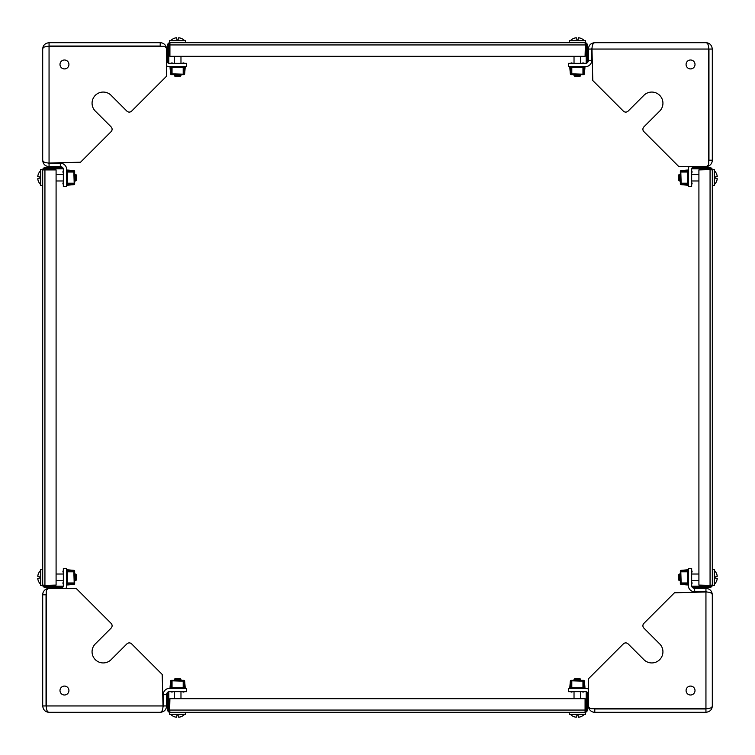 <?xml version="1.0" encoding="UTF-8"?>
<svg xmlns="http://www.w3.org/2000/svg" width="755" height="755" viewBox="0 0 755 755"><rect width="100%" height="100%" fill="white"/><g stroke="black" fill="none" stroke-linecap="round" stroke-linejoin="round"><path stroke-width="1.13" d="M623.366 111.117A3.35 3.35 0 0 0 628.103 111.117L643.883 95.338A11.165 11.165 0 0 1 662.088 98.952A11.165 11.165 0 0 1 659.662 111.117L643.883 126.897A3.35 3.35 0 0 0 643.883 131.634L678.82 166.572L705.406 166.572A3.35 3.35 0 0 0 708.756 163.231L708.756 49.056C708.681 45.045 707.737 42.922 705.944 42.695L594.789 42.695C593.053 42.931 592.118 45.045 591.967 49.056L592.798 80.549L623.366 111.117M690.542 68.922A4.464 4.464 0 0 1 686.078 64.458A4.464 4.464 0 0 1 690.542 59.994A4.464 4.464 0 0 0 686.078 64.458A4.464 4.464 0 0 0 690.542 68.922A4.464 4.464 0 0 0 695.006 64.458A4.464 4.464 0 0 0 690.542 59.994A4.464 4.464 0 0 1 695.006 64.458A4.464 4.464 0 0 1 690.542 68.922M592.222 58.616L591.769 58.135M705.944 42.695C709.662 42.931 711.776 45.055 712.305 49.056L712.305 160.211L708.954 160.211L708.756 161.259M712.305 49.056L708.954 49.056L708.954 160.211A3.011 3.011 0 0 1 708.756 161.287M712.305 160.211A6.361 6.361 0 0 1 705.944 166.572L694.666 166.572A3.011 3.011 0 0 0 692.326 167.695M689.07 166.572A6.361 6.361 0 0 0 688.305 169.592L688.305 186.664L691.655 186.664L691.655 169.592A3.011 3.011 0 0 1 692.212 167.837M594.789 42.695C590.854 43.026 588.74 45.149 588.428 49.056L591.769 49.056L592.014 47.876M587.305 62.674A3.011 3.011 0 0 0 588.428 60.334L591.769 60.334A6.361 6.361 0 0 1 585.408 66.695L568.336 66.695L568.336 63.345L585.408 63.345A3.011 3.011 0 0 0 587.163 62.788M588.428 49.056L588.428 60.334M591.769 49.056L591.769 60.334M711.182 585.078A1.114 1.114 0 0 1 710.068 586.191L692.212 586.191L692.212 587.305L710.068 587.305A2.237 2.237 0 0 0 712.305 585.078L712.305 169.922A2.237 2.237 0 0 0 710.068 167.695L692.212 167.695L692.212 168.809L710.068 168.809A1.114 1.114 0 0 1 711.182 169.922M712.305 569.289L714.315 569.289L714.315 585.465L698.913 585.078L698.913 169.922L714.315 169.535L714.315 185.711L712.305 185.711M585.078 43.818A1.114 1.114 0 0 1 586.191 44.932L586.191 62.788L587.305 62.788L587.305 44.932A2.237 2.237 0 0 0 585.078 42.695L169.922 42.695A2.237 2.237 0 0 0 167.695 44.932L167.695 62.788L168.809 62.788L168.809 44.932A1.114 1.114 0 0 1 169.922 43.818M569.289 42.695L569.289 40.685L585.465 40.685L585.078 56.314L169.922 56.314L169.922 42.695M111.117 131.634A3.35 3.35 0 0 0 111.117 126.897L95.338 111.117A11.165 11.165 0 0 1 98.952 92.912A11.165 11.165 0 0 1 111.117 95.338L126.897 111.117A3.35 3.35 0 0 0 131.634 111.117L166.572 76.179L166.572 49.594A3.35 3.35 0 0 0 163.231 46.244L49.056 46.244C45.045 46.319 42.922 47.263 42.695 49.056L42.695 160.211C42.931 161.947 45.045 162.882 49.056 163.033L80.549 162.202L111.117 131.634M68.922 64.458A4.464 4.464 0 0 1 64.458 68.922A4.464 4.464 0 0 1 59.994 64.458A4.464 4.464 0 0 0 64.458 68.922A4.464 4.464 0 0 0 68.922 64.458A4.464 4.464 0 0 0 64.458 59.994A4.464 4.464 0 0 0 59.994 64.458A4.464 4.464 0 0 1 64.458 59.994A4.464 4.464 0 0 1 68.922 64.458M58.616 162.778L58.135 163.231M42.695 49.056C42.931 45.338 45.055 43.224 49.056 42.695L160.211 42.695L160.211 46.046L161.259 46.244M49.056 42.695L49.056 46.046L160.211 46.046A3.011 3.011 0 0 1 161.287 46.244M160.211 42.695A6.361 6.361 0 0 1 166.572 49.056L166.572 60.334A3.011 3.011 0 0 0 167.695 62.674M166.572 65.93A6.361 6.361 0 0 0 169.592 66.695L186.664 66.695L186.664 63.345L169.592 63.345A3.011 3.011 0 0 1 167.837 62.788M42.695 160.211C43.026 164.146 45.149 166.26 49.056 166.572L49.056 163.231L47.876 162.986M62.674 167.695A3.011 3.011 0 0 0 60.334 166.572L60.334 163.231A6.361 6.361 0 0 1 66.695 169.592L66.695 186.664L63.345 186.664L63.345 169.592A3.011 3.011 0 0 0 62.788 167.837M49.056 166.572L60.334 166.572M49.056 163.231L60.334 163.231M131.634 643.883A3.35 3.35 0 0 0 126.897 643.883L111.117 659.662A11.165 11.165 0 0 1 92.912 656.048A11.165 11.165 0 0 1 95.338 643.883L111.117 628.103A3.35 3.35 0 0 0 111.117 623.366L76.179 588.428L49.594 588.428A3.35 3.35 0 0 0 46.244 591.769L46.244 705.944C46.319 709.955 47.263 712.078 49.056 712.305L160.211 712.305C161.947 712.069 162.882 709.955 163.033 705.944L162.202 674.451L131.634 643.883M64.458 686.078A4.464 4.464 0 0 1 68.922 690.542A4.464 4.464 0 0 1 64.458 695.006A4.464 4.464 0 0 0 68.922 690.542A4.464 4.464 0 0 0 64.458 686.078A4.464 4.464 0 0 0 59.994 690.542A4.464 4.464 0 0 0 64.458 695.006A4.464 4.464 0 0 1 59.994 690.542A4.464 4.464 0 0 1 64.458 686.078M162.778 696.384L163.231 696.865M49.056 712.305C45.338 712.069 43.224 709.945 42.695 705.944L42.695 594.789L46.046 594.789L46.244 593.741M42.695 705.944L46.046 705.944L46.046 594.789A3.011 3.011 0 0 1 46.244 593.713M42.695 594.789A6.361 6.361 0 0 1 49.056 588.428L60.334 588.428A3.011 3.011 0 0 0 62.674 587.305M65.93 588.428A6.361 6.361 0 0 0 66.695 585.408L66.695 568.336L63.345 568.336L63.345 585.408A3.011 3.011 0 0 1 62.788 587.163M160.211 712.305C164.146 711.974 166.26 709.851 166.572 705.944L163.231 705.944L162.986 707.124M167.695 692.326A3.011 3.011 0 0 0 166.572 694.666L163.231 694.666A6.361 6.361 0 0 1 169.592 688.305L186.664 688.305L186.664 691.655L169.592 691.655A3.011 3.011 0 0 0 167.837 692.212M166.572 705.944L166.572 694.666M163.231 705.944L163.231 694.666M687.418 570.251L687.862 584.059L681.189 583.964L680.784 571.242L687.418 570.251M688.305 584.059A0.897 0.897 0 0 1 687.333 584.946L681.152 584.408A0.897 0.897 0 0 1 680.331 583.521L680.331 571.242A0.897 0.897 0 0 1 681.152 570.355L687.333 569.808A0.897 0.897 0 0 1 688.305 570.695M687.862 571.799L680.784 571.799M680.784 582.954L687.862 582.954M688.305 572.394A0.897 0.897 0 0 1 687.862 571.62M691.655 570.28L692.099 571.62A0.897 0.897 0 0 1 691.655 572.394M687.862 583.134A0.897 0.897 0 0 1 688.305 582.36M691.655 584.474L692.099 583.134A0.897 0.897 0 0 0 691.655 582.36M680.784 571.242L687.862 571.242M687.862 583.521L680.784 583.521M698.913 574.026L691.655 574.026M680.331 574.026L679.377 574.026L679.377 580.727L680.331 580.727M698.913 580.727L691.655 580.727M679.377 574.026L678.82 574.583L678.82 580.17L679.377 580.727M715.816 582.52L715.816 582.52A9.579 9.579 0 0 0 717.25 578.49L715.816 578.49L715.816 576.263L717.25 576.263A9.579 9.579 0 0 0 715.816 572.233L715.816 572.233M687.418 170.498L687.862 184.305L681.189 184.211L680.784 171.489L687.418 170.498M688.305 184.305A0.897 0.897 0 0 1 687.333 185.192L681.152 184.654A0.897 0.897 0 0 1 680.331 183.767L680.331 171.489A0.897 0.897 0 0 1 681.152 170.602L687.333 170.054A0.897 0.897 0 0 1 688.305 170.941M687.862 172.046L680.784 172.046M680.784 183.201L687.862 183.201M688.305 172.64A0.897 0.897 0 0 1 687.862 171.866M691.655 170.526L692.099 171.866A0.897 0.897 0 0 1 691.655 172.64M687.862 183.38A0.897 0.897 0 0 1 688.305 182.606M691.655 184.72L692.099 183.38A0.897 0.897 0 0 0 691.655 182.606M680.784 171.489L687.862 171.489M687.862 183.767L680.784 183.767M698.913 174.273L691.655 174.273M680.331 174.273L679.377 174.273L679.377 180.974L680.331 180.974M698.913 180.974L691.655 180.974M679.377 174.273L678.82 174.83L678.82 180.417L679.377 180.974M715.816 182.767L715.816 182.767A9.579 9.579 0 0 0 717.25 178.737L715.816 178.737L715.816 176.51L717.25 176.51A9.579 9.579 0 0 0 715.816 172.48L715.816 172.48M584.059 67.138L584.502 67.62L583.511 74.216L570.789 73.811L570.695 67.138L584.059 67.138M584.059 66.695A0.897 0.897 0 0 1 584.946 67.667L584.398 73.848A0.897 0.897 0 0 1 583.511 74.669L571.233 74.669A0.897 0.897 0 0 1 570.346 73.848L569.808 67.667A0.897 0.897 0 0 1 570.695 66.695M583.134 67.138A0.897 0.897 0 0 1 582.36 66.695M584.474 63.345L583.134 62.901A0.897 0.897 0 0 0 582.36 63.345M582.954 74.216L582.954 67.138M571.799 67.138L571.799 74.216M572.394 66.695A0.897 0.897 0 0 1 571.62 67.138M570.28 63.345L571.62 62.901A0.897 0.897 0 0 1 572.394 63.345M583.511 67.138L583.511 74.216M571.233 74.216L571.233 67.138M574.026 56.314L574.026 63.345M574.026 74.669L574.026 75.623L580.727 75.623L580.727 74.669M580.727 56.314L580.727 63.345M574.026 75.623L574.583 76.179L580.17 76.179L580.727 75.623M582.52 39.184L582.52 39.184A9.579 9.579 0 0 0 578.49 37.75L578.49 39.184L576.263 39.184L576.263 37.75A9.579 9.579 0 0 0 572.233 39.184L572.233 39.184M174.273 56.314L174.273 63.345M174.273 74.669L174.273 75.623L180.974 75.623L180.974 74.669M180.974 56.314L180.974 63.345M174.273 75.623L174.83 76.179L180.417 76.179L180.974 75.623M185.711 40.685L169.535 40.685L169.535 42.695L185.711 42.695L185.711 40.685M182.767 39.184L182.767 39.184A9.579 9.579 0 0 0 178.737 37.75L178.737 39.184L176.51 39.184L176.51 37.75A9.579 9.579 0 0 0 172.48 39.184L172.48 39.184M184.305 67.138L184.748 67.62L183.758 74.216L171.036 73.811L170.941 67.138L184.305 67.138M184.305 66.695A0.897 0.897 0 0 1 185.192 67.667L184.645 73.848A0.897 0.897 0 0 1 183.758 74.669L171.479 74.669A0.897 0.897 0 0 1 170.592 73.848L170.054 67.667A0.897 0.897 0 0 1 170.941 66.695M183.38 67.138A0.897 0.897 0 0 1 182.606 66.695M184.72 63.345L183.38 62.901A0.897 0.897 0 0 0 182.606 63.345M183.201 74.216L183.201 67.138M172.046 67.138L172.046 74.216M172.64 66.695A0.897 0.897 0 0 1 171.866 67.138M170.526 63.345L171.866 62.901A0.897 0.897 0 0 1 172.64 63.345M183.758 67.138L183.758 74.216M171.479 74.216L171.479 67.138M643.883 623.366A3.35 3.35 0 0 0 643.883 628.103L659.662 643.883A11.165 11.165 0 0 1 656.048 662.088A11.165 11.165 0 0 1 643.883 659.662L628.103 643.883A3.35 3.35 0 0 0 623.366 643.883L588.428 678.82L588.428 705.406A3.35 3.35 0 0 0 591.769 708.756L705.944 708.756C709.955 708.681 712.078 707.737 712.305 705.944L712.305 594.789C712.069 593.053 709.955 592.118 705.944 591.967L674.451 592.798L643.883 623.366M686.078 690.542A4.464 4.464 0 0 1 690.542 686.078A4.464 4.464 0 0 1 695.006 690.542A4.464 4.464 0 0 0 690.542 686.078A4.464 4.464 0 0 0 686.078 690.542A4.464 4.464 0 0 0 690.542 695.006A4.464 4.464 0 0 0 695.006 690.542A4.464 4.464 0 0 1 690.542 695.006A4.464 4.464 0 0 1 686.078 690.542M696.384 592.222L696.865 591.769M712.305 705.944C712.069 709.662 709.945 711.776 705.944 712.305L594.789 712.305L594.789 708.954L593.741 708.756M705.944 712.305L705.944 708.954L594.789 708.954A3.011 3.011 0 0 1 593.713 708.756M594.789 712.305A6.361 6.361 0 0 1 588.428 705.944L588.428 694.666A3.011 3.011 0 0 0 587.305 692.326M588.428 689.07A6.361 6.361 0 0 0 585.408 688.305L568.336 688.305L568.336 691.655L585.408 691.655A3.011 3.011 0 0 1 587.163 692.212M712.305 594.789C711.974 590.854 709.851 588.74 705.944 588.428L705.944 591.769L707.124 592.014M692.326 587.305A3.011 3.011 0 0 0 694.666 588.428L694.666 591.769A6.361 6.361 0 0 1 688.305 585.408L688.305 568.336L691.655 568.336L691.655 585.408A3.011 3.011 0 0 0 692.212 587.163M705.944 588.428L694.666 588.428M705.944 591.769L694.666 591.769M169.922 711.182A1.114 1.114 0 0 1 168.809 710.068L168.809 692.212L167.695 692.212L167.695 710.068A2.237 2.237 0 0 0 169.922 712.305L585.078 712.305A2.237 2.237 0 0 0 587.305 710.068L587.305 692.212L586.191 692.212L586.191 710.068A1.114 1.114 0 0 1 585.078 711.182M569.289 712.305L585.465 712.305L585.465 714.315L569.289 714.315L569.289 712.305L185.711 712.305L185.711 714.315L169.535 714.315L169.922 698.686L585.078 698.686L585.078 712.305M570.695 687.862L570.251 687.38L571.233 680.784L583.955 681.189L584.059 687.862L570.695 687.862M570.695 688.305A0.897 0.897 0 0 1 569.808 687.333L570.346 681.152A0.897 0.897 0 0 1 571.233 680.331L583.511 680.331A0.897 0.897 0 0 1 584.398 681.152L584.946 687.333A0.897 0.897 0 0 1 584.059 688.305M571.62 687.862A0.897 0.897 0 0 1 572.394 688.305M570.28 691.655L571.62 692.099A0.897 0.897 0 0 0 572.394 691.655M571.799 680.784L571.799 687.862M582.954 687.862L582.954 680.784M582.36 688.305A0.897 0.897 0 0 1 583.134 687.862M584.474 691.655L583.134 692.099A0.897 0.897 0 0 1 582.36 691.655M571.233 687.862L571.233 680.784M583.511 680.784L583.511 687.862M170.941 687.862L170.498 687.38L171.479 680.784L184.201 681.189L184.305 687.862L170.941 687.862M170.941 688.305A0.897 0.897 0 0 1 170.054 687.333L170.592 681.152A0.897 0.897 0 0 1 171.479 680.331L183.758 680.331A0.897 0.897 0 0 1 184.645 681.152L185.192 687.333A0.897 0.897 0 0 1 184.305 688.305M171.866 687.862A0.897 0.897 0 0 1 172.64 688.305M170.526 691.655L171.866 692.099A0.897 0.897 0 0 0 172.64 691.655M172.046 680.784L172.046 687.862M183.201 687.862L183.201 680.784M182.606 688.305A0.897 0.897 0 0 1 183.38 687.862M184.72 691.655L183.38 692.099A0.897 0.897 0 0 1 182.606 691.655M171.479 687.862L171.479 680.784M183.758 680.784L183.758 687.862M580.727 698.686L580.727 691.655M580.727 680.331L580.727 679.377L574.026 679.377L574.026 680.331M574.026 698.686L574.026 691.655M580.727 679.377L580.17 678.82L574.583 678.82L574.026 679.377M572.233 715.816L572.233 715.816A9.579 9.579 0 0 0 576.263 717.25L576.263 715.816L578.49 715.816L578.49 717.25A9.579 9.579 0 0 0 582.52 715.816L582.52 715.816M180.974 698.686L180.974 691.655M180.974 680.331L180.974 679.377L174.273 679.377L174.273 680.331M174.273 698.686L174.273 691.655M180.974 679.377L180.417 678.82L174.83 678.82L174.273 679.377M172.48 715.816L172.48 715.816A9.579 9.579 0 0 0 176.51 717.25L176.51 715.816L178.737 715.816L178.737 717.25A9.579 9.579 0 0 0 182.767 715.816L182.767 715.816M43.818 169.922A1.114 1.114 0 0 1 44.932 168.809L62.788 168.809L62.788 167.695L44.932 167.695A2.237 2.237 0 0 0 42.695 169.922L42.695 585.078A2.237 2.237 0 0 0 44.932 587.305L62.788 587.305L62.788 586.191L44.932 586.191A1.114 1.114 0 0 1 43.818 585.078M42.695 169.922L56.087 169.922L56.087 585.078L40.685 585.465L40.685 569.289L42.695 569.289M56.087 580.727L63.345 580.727M74.669 580.727L75.623 580.727L75.623 574.026L74.669 574.026M56.087 574.026L63.345 574.026M75.623 580.727L76.179 580.17L76.179 574.583L75.623 574.026M40.685 577.377C40.685 586.475 40.685 586.475 40.685 577.377M39.184 572.233L39.184 572.233A9.579 9.579 0 0 0 37.75 576.263L39.184 576.263L39.184 578.49L37.75 578.49A9.579 9.579 0 0 0 39.184 582.52L39.184 582.52M67.582 584.502L67.138 570.695L73.811 570.799L74.216 583.521L67.582 584.502M66.695 570.695A0.897 0.897 0 0 1 67.667 569.808L73.848 570.355A0.897 0.897 0 0 1 74.669 571.242L74.669 583.521A0.897 0.897 0 0 1 73.848 584.408L67.667 584.946A0.897 0.897 0 0 1 66.695 584.059M67.138 582.954L74.216 582.954M74.216 571.799L67.138 571.799M66.695 582.36A0.897 0.897 0 0 1 67.138 583.134M63.345 584.474L62.901 583.134A0.897 0.897 0 0 1 63.345 582.36M67.138 571.62A0.897 0.897 0 0 1 66.695 572.394M63.345 570.28L62.901 571.62A0.897 0.897 0 0 0 63.345 572.394M74.216 583.521L67.138 583.521M67.138 571.242L74.216 571.242M56.087 180.974L63.345 180.974M74.669 180.974L75.623 180.974L75.623 174.273L74.669 174.273M56.087 174.273L63.345 174.273M75.623 180.974L76.179 180.417L76.179 174.83L75.623 174.273M40.685 169.535L40.685 185.711L42.695 185.711L42.695 169.535L40.685 169.535M40.685 177.623C40.685 186.721 40.685 186.721 40.685 177.623M39.184 172.48L39.184 172.48A9.579 9.579 0 0 0 37.75 176.51L39.184 176.51L39.184 178.737L37.75 178.737A9.579 9.579 0 0 0 39.184 182.767L39.184 182.767M67.582 184.748L67.138 170.941L73.811 171.045L74.216 183.767L67.582 184.748M66.695 170.941A0.897 0.897 0 0 1 67.667 170.054L73.848 170.602A0.897 0.897 0 0 1 74.669 171.489L74.669 183.767A0.897 0.897 0 0 1 73.848 184.654L67.667 185.192A0.897 0.897 0 0 1 66.695 184.305M67.138 183.201L74.216 183.201M74.216 172.046L67.138 172.046M66.695 182.606A0.897 0.897 0 0 1 67.138 183.38M63.345 184.72L62.901 183.38A0.897 0.897 0 0 1 63.345 182.606M67.138 171.866A0.897 0.897 0 0 1 66.695 172.64M63.345 170.526L62.901 171.866A0.897 0.897 0 0 0 63.345 172.64M74.216 183.767L67.138 183.767M67.138 171.489L74.216 171.489M591.967 49.056L708.756 49.056M710.068 169.922L710.068 585.078M169.922 44.932L585.078 44.932M49.056 163.033L49.056 46.244M163.033 705.944L46.244 705.944M705.944 591.967L705.944 708.756M585.078 710.068L169.922 710.068M44.932 585.078L44.932 169.922M714.315 584.427L715.816 582.634M714.315 570.327L715.816 572.12M714.315 184.673L715.816 182.88M714.315 170.573L715.816 172.366M584.427 40.685L582.634 39.184M570.327 40.685L572.12 39.184M184.673 40.685L182.88 39.184M170.573 40.685L172.366 39.184M570.327 714.315L572.12 715.816M584.427 714.315L582.634 715.816M170.573 714.315L172.366 715.816M184.673 714.315L182.88 715.816M40.685 570.327L39.184 572.12M40.685 584.427L39.184 582.634M40.685 170.573L39.184 172.366M40.685 184.673L39.184 182.88"/></g></svg>
